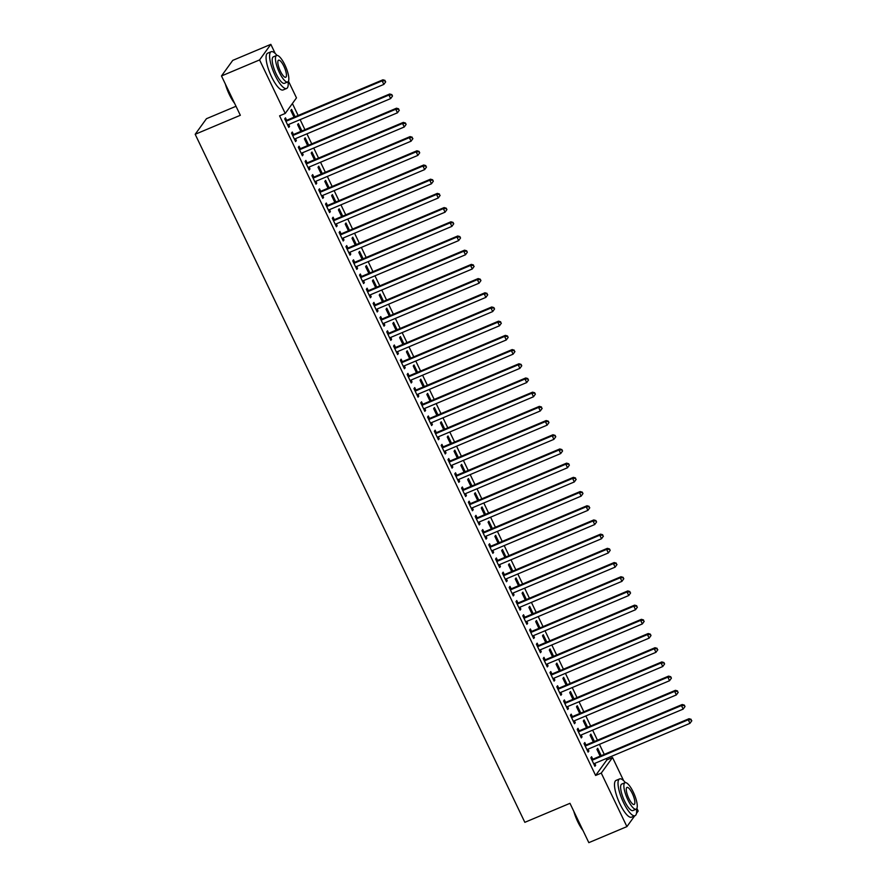 <?xml version="1.0" encoding="UTF-8"?>
<svg xmlns="http://www.w3.org/2000/svg" width="887" height="887" viewBox="0 0 887 887"><rect width="100%" height="100%" fill="white"/><g stroke="black" fill="none" stroke-linecap="round" stroke-linejoin="round"><path stroke-width="1.33" d="M288.463 81.149L296.48 97.88L285.226 113.447L279.582 115.831L595.62 775.471L606.885 759.893L606.242 758.551M604.247 754.393L599.446 744.348M597.45 740.19L592.638 730.156M590.642 725.998L585.841 715.953M583.846 711.795L579.034 701.761M577.038 697.603L572.237 687.558M570.241 683.4L565.429 673.366M563.433 669.208L558.622 659.163M556.637 655.005L551.825 644.971M549.829 640.813L545.017 630.768M543.032 626.61L538.221 616.576M536.225 612.418L531.413 602.373M529.428 598.215L524.616 588.181M522.62 584.012L517.808 573.978M515.824 569.82L511.012 559.775M509.016 555.617L504.204 545.583M502.208 541.425L497.407 531.38M495.412 527.222L490.6 517.188M488.604 513.03L483.803 502.984M481.807 498.827L476.995 488.792M475 484.635L470.199 474.589M468.203 470.432L463.391 460.397M461.395 456.24L456.583 446.194M454.599 442.036L449.787 432.002M447.791 427.833L442.979 417.799M440.994 413.641L436.182 403.596M434.186 399.438L429.375 389.404M427.39 385.246L422.578 375.201M420.582 371.043L415.77 361.009M413.785 356.851L408.974 346.806M406.978 342.648L402.166 332.614M400.181 328.456L395.369 318.411M393.373 314.253L388.561 304.219M386.566 300.061L381.765 290.016M379.769 285.858L374.957 275.824M372.961 271.655L368.16 261.621M366.165 257.463L361.353 247.418M359.357 243.26L354.545 233.226M352.56 229.068L347.748 219.022M345.753 214.865L340.941 204.83M338.956 200.673L334.144 190.627M332.148 186.47L327.336 176.435M325.352 172.278L320.54 162.232M318.544 158.074L313.732 148.04M311.747 143.882L306.935 133.837M304.94 129.679L300.128 119.645M298.143 115.487L292.4 103.513M606.885 759.893L612.529 757.52L623.628 780.682M636.899 808.367L638.174 811.04L636.467 813.412M236.009 106.274L206.449 118.714L195.184 134.292L524.838 822.327L569.975 803.323L588.824 842.65L626.909 826.617L601.264 773.087L612.529 757.52M195.184 134.292L240.333 115.288L221.484 75.96L232.749 60.383L270.834 44.35L275.203 53.453M594.401 741.477L590.875 734.126L590.11 735.179L593.348 741.92M585.886 744.836L584.788 742.541L584.023 743.594L588.103 752.109L588.868 751.056L587.97 749.182M580.797 713.081L577.271 705.73L576.506 706.773L579.743 713.525M572.281 716.441L571.184 714.146L570.419 715.199L574.499 723.714L575.264 722.661L574.366 720.787M567.181 684.686L563.655 677.324L562.901 678.378L566.139 685.13M558.677 688.046L557.568 685.751L556.814 686.804L560.894 695.319L561.659 694.266L560.761 692.392M553.577 656.291L550.051 648.929L549.297 649.983L552.523 656.735M545.073 659.651L543.964 657.356L543.21 658.409L547.29 666.924L548.055 665.871L547.146 663.997M539.972 627.896L536.447 620.534L535.693 621.587L538.919 628.34M531.468 631.256L530.359 628.961L529.606 630.003L533.686 638.529L534.44 637.476L533.542 635.602M526.368 599.501L522.842 592.139L522.088 593.192L525.315 599.945M517.864 602.861L516.755 600.554L516.001 601.608L520.081 610.134L520.835 609.081L519.937 607.207M512.764 571.106L509.238 563.744L508.484 564.797L511.71 571.55M504.259 574.466L503.151 572.159L502.397 573.213L506.477 581.739L507.231 580.686L506.333 578.812M499.159 542.711L495.633 535.349L494.879 536.402L498.106 543.154M490.644 546.07L489.546 543.764L488.792 544.818L492.873 553.344L493.627 552.291L492.728 550.417M485.555 514.316L482.029 506.954L481.264 508.007L484.502 514.759M477.04 517.675L475.942 515.369L475.177 516.422L479.268 524.938L480.022 523.895L479.124 522.011M471.951 485.921L468.425 478.559L467.66 479.612L470.897 486.353M463.435 489.269L462.338 486.974L461.573 488.027L465.664 496.543L466.418 495.489L465.52 493.615M458.346 457.515L454.82 450.164L454.055 451.217L457.293 457.958M449.831 460.874L448.733 458.579L447.968 459.632L452.048 468.148L452.813 467.094L451.915 465.22M444.742 429.12L441.216 421.768L440.451 422.822L443.688 429.563M436.227 432.479L435.129 430.184L434.364 431.237L438.444 439.752L439.209 438.699L438.311 436.825M431.137 400.724L427.612 393.373L426.847 394.427L430.084 401.168M422.622 404.084L421.525 401.789L420.76 402.842L424.84 411.357L425.605 410.304L424.707 408.43M417.533 372.329L414.007 364.978L413.242 366.021L416.48 372.773M409.018 375.689L407.92 373.394L407.155 374.447L411.235 382.962L412 381.909L411.102 380.035M403.929 343.934L400.403 336.572L399.638 337.625L402.875 344.378M395.414 347.294L394.316 344.999L393.551 346.052L397.631 354.567L398.396 353.514L397.498 351.64M390.324 315.539L386.799 308.177L386.033 309.23L389.271 315.983M381.809 318.899L380.711 316.604L379.946 317.657L384.027 326.172L384.792 325.119L383.894 323.245M376.72 287.144L373.194 279.782L372.429 280.835L375.667 287.588M368.205 290.504L367.107 288.208L366.342 289.251L370.422 297.777L371.187 296.724L370.289 294.85M363.105 258.749L359.579 251.387L358.825 252.44L362.062 259.192M354.6 262.108L353.503 259.802L352.738 260.856L356.818 269.382L357.583 268.329L356.685 266.455M349.5 230.354L345.974 222.992L345.22 224.045L348.447 230.797M340.996 233.713L339.887 231.407L339.133 232.461L343.214 240.987L343.979 239.933L343.081 238.06M335.896 201.959L332.37 194.597L331.616 195.65L334.842 202.402M327.392 205.318L326.283 203.012L325.529 204.065L329.609 212.592L330.363 211.538L329.465 209.654M322.291 173.564L318.766 166.202L318.012 167.255L321.238 174.007M313.787 176.923L312.679 174.617L311.925 175.67L316.005 184.186L316.759 183.143L315.861 181.258M308.687 145.169L305.161 137.807L304.407 138.86L307.634 145.601M300.183 148.517L299.074 146.222L298.32 147.275L302.4 155.79L303.154 154.737L302.256 152.863M295.083 116.762L291.557 109.411L290.803 110.465L294.029 117.206M286.568 120.122L285.47 117.827L284.716 118.88L288.796 127.395L289.55 126.342L288.652 124.468M293.375 134.325L292.278 132.03L291.513 133.083L295.593 141.598L296.358 140.545L295.46 138.671M301.89 130.966L298.365 123.603L297.6 124.657L300.837 131.409M306.98 162.72L305.882 160.425L305.117 161.478L309.197 169.994L309.962 168.94L309.064 167.066M315.495 159.361L311.969 151.999L311.204 153.052L314.442 159.804M320.584 191.115L319.486 188.82L318.721 189.873L322.801 198.389L323.567 197.335L322.668 195.462M329.099 187.756L325.573 180.394L324.808 181.447L328.046 188.199M334.188 219.51L333.091 217.215L332.326 218.269L336.406 226.784L337.171 225.73L336.273 223.857M342.704 216.151L339.178 208.8L338.413 209.842L341.65 216.594M347.793 247.905L346.695 245.61L345.93 246.664L350.01 255.179L350.775 254.125L349.877 252.252M356.308 244.546L352.782 237.195L352.017 238.248L355.255 244.989M361.397 276.3L360.299 274.005L359.534 275.059L363.626 283.574L364.38 282.521L363.482 280.647M369.912 272.941L366.386 265.59L365.621 266.643L368.859 273.384M375.001 304.696L373.904 302.4L373.139 303.454L377.23 311.969L377.984 310.916L377.086 309.042M383.517 301.336L379.991 293.985L379.226 295.038L382.463 301.78M388.606 333.091L387.508 330.796L386.754 331.849L390.834 340.364L391.588 339.322L390.69 337.437M397.121 329.742L393.595 322.38L392.841 323.433L396.068 330.186M402.221 361.497L401.112 359.191L400.359 360.244L404.439 368.77L405.193 367.717L404.295 365.832M410.725 358.137L407.2 350.775L406.446 351.829L409.672 358.581M415.826 389.892L414.717 387.586L413.963 388.639L418.043 397.165L418.797 396.112L417.899 394.238M424.33 386.532L420.804 379.17L420.05 380.224L423.276 386.976M429.43 418.287L428.321 415.981L427.567 417.034L431.647 425.56L432.401 424.507L431.503 422.633M437.934 414.928L434.408 407.565L433.654 408.619L436.881 415.371M443.034 446.682L441.926 444.387L441.172 445.429L445.252 453.956L446.017 452.902L445.119 451.028M451.538 443.323L448.013 435.96L447.259 437.014L450.485 443.766M456.639 475.077L455.53 472.782L454.776 473.835L458.856 482.351L459.621 481.297L458.723 479.423M465.143 471.718L461.617 464.356L460.863 465.409L464.101 472.161M470.243 503.472L469.145 501.177L468.38 502.23L472.461 510.746L473.226 509.692L472.327 507.819M478.758 500.113L475.232 492.751L474.467 493.804L477.705 500.556M483.847 531.867L482.75 529.572L481.985 530.626L486.065 539.141L486.83 538.087L485.932 536.214M492.363 528.508L488.837 521.146L488.072 522.199L491.309 528.951M497.452 560.262L496.354 557.967L495.589 559.021L499.669 567.536L500.434 566.483L499.536 564.609M505.967 556.903L502.441 549.552L501.676 550.594L504.914 557.346M511.056 588.658L509.958 586.362L509.193 587.416L513.274 595.931L514.039 594.878L513.141 593.004M519.571 585.298L516.046 577.947L515.28 579L518.518 585.742M524.66 617.053L523.563 614.758L522.798 615.811L526.878 624.326L527.643 623.273L526.745 621.399M533.176 613.693L529.65 606.342L528.885 607.395L532.122 614.137M538.265 645.448L537.167 643.153L536.402 644.206L540.482 652.721L541.247 651.668L540.349 649.794M546.78 642.088L543.254 634.737L542.489 635.791L545.727 642.532M551.869 673.843L550.772 671.548L550.007 672.601L554.087 681.116L554.852 680.074L553.954 678.189M560.384 670.494L556.859 663.132L556.094 664.186L559.331 670.938M565.474 702.249L564.376 699.943L563.611 700.996L567.702 709.522L568.456 708.469L567.558 706.584M573.989 698.889L570.463 691.527L569.698 692.581L572.935 699.333M579.078 730.644L577.98 728.338L577.215 729.391L581.307 737.917L582.06 736.864L581.162 734.99M587.593 727.285L584.067 719.922L583.302 720.976L586.54 727.728M592.682 759.039L591.585 756.733L590.831 757.786L594.911 766.313L595.665 765.259L594.767 763.385M601.198 755.68L597.672 748.318L596.918 749.371L600.144 756.123M634.704 815.84L626.909 826.617M221.484 75.96L259.581 59.928L270.834 44.35M595.62 775.471L601.264 773.087M285.226 113.447L259.581 59.928M288.497 126.786L289.55 126.342M295.304 140.989L296.358 140.545M302.101 155.181L303.154 154.737M308.909 169.384L309.962 168.94M315.705 183.587L316.759 183.143M322.513 197.779L323.567 197.335M329.321 211.982L330.363 211.538M336.118 226.174L337.171 225.73M342.925 240.377L343.979 239.933M349.722 254.569L350.775 254.125M356.53 268.772L357.583 268.329M363.326 282.964L364.38 282.521M370.134 297.167L371.187 296.724M376.931 311.359L377.984 310.916M383.738 325.562L384.792 325.119M390.535 339.754L391.588 339.322M397.343 353.957L398.396 353.514M404.139 368.16L405.193 367.717M410.947 382.352L412 381.909M417.744 396.556L418.797 396.112M424.551 410.748L425.605 410.304M431.359 424.951L432.401 424.507M438.156 439.143L439.209 438.699M444.964 453.346L446.017 452.902M451.76 467.538L452.813 467.094M458.568 481.741L459.621 481.297M465.365 495.933L466.418 495.489M472.172 510.136L473.226 509.692M478.969 524.339L480.022 523.895M485.777 538.531L486.83 538.087M492.573 552.734L493.627 552.291M499.381 566.926L500.434 566.483M506.178 581.129L507.231 580.686M512.985 595.321L514.039 594.878M519.782 609.524L520.835 609.081M526.59 623.716L527.643 623.273M533.397 637.919L534.44 637.476M540.194 652.111L541.247 651.668M547.002 666.314L548.055 665.871M553.798 680.506L554.852 680.074M560.606 694.709L561.659 694.266M567.403 708.913L568.456 708.469M574.211 723.105L575.264 722.661M581.007 737.308L582.06 736.864M587.815 751.5L588.868 751.056M594.612 765.703L595.665 765.259M385.701 81.837L384.714 80.828L385.701 81.837L383.849 84.409L288.33 124.601A1.597 1.508 -144.1 0 0 287.854 124.934L287.687 125.1M385.401 82.247L383.849 84.409L382.142 80.85L382.907 79.808L287.399 120A1.597 1.508 -144.1 0 1 286.823 120.122L285.315 120.144M285.814 121.175L286.057 121.175A1.597 1.508 -144.1 0 0 286.634 121.053L382.142 80.85L384.714 80.828M385.025 80.407L382.907 79.808M392.509 96.029L391.821 94.61L392.509 96.029L390.646 98.601L295.138 138.804A1.597 1.508 -144.1 0 0 294.661 139.126L294.495 139.303M392.198 96.45L390.646 98.601L388.95 95.053L389.703 94L294.196 134.203A1.597 1.508 -144.1 0 1 293.619 134.325L292.122 134.336M292.61 135.378L292.865 135.378A1.597 1.508 -144.1 0 0 293.442 135.256L388.95 95.053L391.522 95.031M391.821 94.61L389.703 94M399.305 110.232L398.318 109.234L399.305 110.232L397.454 112.804L301.946 152.996A1.597 1.508 -144.1 0 0 301.458 153.329L301.292 153.495M399.006 110.653L397.454 112.804L395.746 109.256L396.511 108.203L301.003 148.395A1.597 1.508 -144.1 0 1 300.427 148.517L298.919 148.539M299.418 149.57L299.662 149.57A1.597 1.508 -144.1 0 0 300.238 149.448L395.746 109.256L398.318 109.234M398.629 108.813L396.511 108.203M234.589 103.313A19.47 5.488 -112.8 0 1 229.334 94.521A19.47 5.488 -112.8 0 1 225.331 83.988M226.207 85.817A19.946 5.632 67.2 0 0 229.666 94.477A19.946 5.632 67.2 0 0 233.957 101.972M276.977 55.404A19.946 5.632 67.2 0 0 271.156 51.712A19.946 5.632 67.2 0 0 275.092 75.351A19.946 5.632 67.2 0 0 286.634 88.478A19.946 5.632 67.2 0 0 288.053 81.737M271.156 51.712L267.63 53.198A19.946 5.632 67.2 0 0 271.566 76.836A19.946 5.632 67.2 0 0 283.108 89.953L286.634 88.478M287.71 81.959L284.461 83.323A14.358 4.058 -112.8 0 1 276.156 73.876A14.358 4.058 -112.8 0 1 273.329 56.857L276.567 55.493A14.358 4.058 67.2 0 0 279.405 72.512A14.358 4.058 67.2 0 0 287.71 81.959A14.358 4.058 67.2 0 0 284.882 64.939A14.358 4.058 67.2 0 0 276.567 55.493M283.907 66.281A9.258 2.617 67.2 0 0 278.551 60.194A9.258 2.617 67.2 0 0 280.37 71.171A9.258 2.617 67.2 0 0 285.725 77.258A9.258 2.617 67.2 0 0 283.907 66.281M583.025 830.542A19.47 5.488 -112.8 0 1 577.759 821.75A19.47 5.488 -112.8 0 1 573.756 811.206M574.632 813.035A19.946 5.632 67.2 0 0 578.091 821.695A19.946 5.632 67.2 0 0 582.382 829.201M625.402 782.622A19.946 5.632 67.2 0 0 619.581 778.93A19.946 5.632 67.2 0 0 623.517 802.58A19.946 5.632 67.2 0 0 635.059 815.696A19.946 5.632 67.2 0 0 636.489 808.955M619.581 778.93L616.055 780.416A19.946 5.632 67.2 0 0 619.991 804.054A19.946 5.632 67.2 0 0 631.533 817.182L635.059 815.696M636.134 809.188L632.897 810.552A14.358 4.058 -112.8 0 1 624.581 801.105A14.358 4.058 -112.8 0 1 621.754 784.075L624.991 782.711A14.358 4.058 67.2 0 0 627.83 799.741A14.358 4.058 67.2 0 0 636.134 809.188A14.358 4.058 67.2 0 0 633.307 792.158A14.358 4.058 67.2 0 0 624.991 782.711M632.331 793.51A9.258 2.617 67.2 0 0 626.976 787.423A9.258 2.617 67.2 0 0 628.805 798.389A9.258 2.617 67.2 0 0 634.161 804.476A9.258 2.617 67.2 0 0 632.331 793.51M406.113 124.424L405.426 123.005L406.113 124.424L404.25 126.996L308.743 167.2A1.597 1.508 -144.1 0 0 308.266 167.521L308.099 167.698M405.802 124.845L404.25 126.996L402.554 123.448L403.308 122.395L307.8 162.598A1.597 1.508 -144.1 0 1 307.224 162.72L305.727 162.731M306.215 163.773L306.47 163.773A1.597 1.508 -144.1 0 0 307.046 163.651L402.554 123.448L405.126 123.426M405.426 123.005L403.308 122.395M412.91 138.627L411.923 137.629L412.91 138.627L411.058 141.199L315.55 181.403A1.597 1.508 -144.1 0 0 315.073 181.724L314.896 181.89M412.61 139.048L411.058 141.199L409.35 137.651L410.116 136.598L314.608 176.79A1.597 1.508 -144.1 0 1 314.031 176.912L312.523 176.934M313.022 177.965L313.266 177.965A1.597 1.508 -144.1 0 0 313.843 177.843L409.35 137.651L411.923 137.629M412.233 137.208L410.116 136.598M419.717 152.819L419.03 151.4L419.717 152.819L417.855 155.391L322.347 195.595A1.597 1.508 -144.1 0 0 321.87 195.916L321.704 196.094M419.407 153.24L417.855 155.391L416.158 151.843L416.912 150.79L321.404 190.993A1.597 1.508 -144.1 0 1 320.828 191.115L319.331 191.137M319.83 192.169L320.074 192.169A1.597 1.508 -144.1 0 0 320.65 192.047L416.158 151.843L418.731 151.821M419.03 151.4L416.912 150.79M426.514 167.022L425.527 166.024L426.514 167.022L424.662 169.594L329.155 209.798A1.597 1.508 -144.1 0 0 328.678 210.119L328.512 210.286M426.215 167.443L424.662 169.594L422.955 166.046L423.72 164.993L328.212 205.196A1.597 1.508 -144.1 0 1 327.636 205.307L326.128 205.329M326.627 206.372L326.871 206.361A1.597 1.508 -144.1 0 0 327.447 206.239L422.955 166.046L425.527 166.024M425.838 165.603L423.72 164.993M433.322 181.214L432.634 179.795L433.322 181.214L431.459 183.786L335.951 223.99A1.597 1.508 -144.1 0 0 335.474 224.311L335.308 224.489M433.011 181.635L431.459 183.786L429.763 180.238L430.528 179.185L335.009 219.388A1.597 1.508 -144.1 0 1 334.443 219.51L332.935 219.532M333.434 220.564L333.678 220.564A1.597 1.508 -144.1 0 0 334.255 220.442L429.763 180.238L432.335 180.216M432.634 179.795L430.528 179.185M440.118 195.417L439.132 194.419L440.118 195.417L438.267 197.989L342.759 238.193A1.597 1.508 -144.1 0 0 342.282 238.514L342.116 238.681M439.819 195.839L438.267 197.989L436.559 194.441L437.324 193.388L341.817 233.591A1.597 1.508 -144.1 0 1 341.24 233.702L339.732 233.725M340.231 234.767L340.475 234.756A1.597 1.508 -144.1 0 0 341.051 234.645L436.559 194.441L439.132 194.419M439.442 193.998L437.324 193.388M446.926 209.609L446.239 208.19L446.926 209.609L445.063 212.193L349.556 252.385A1.597 1.508 -144.1 0 0 349.079 252.706L348.913 252.884M446.616 210.031L445.063 212.193L443.367 208.633L444.132 207.58L348.624 247.783A1.597 1.508 -144.1 0 1 348.048 247.905L346.54 247.928M347.039 248.959L347.283 248.959A1.597 1.508 -144.1 0 0 347.859 248.837L443.367 208.633L445.939 208.611M446.239 208.19L444.132 207.58M453.723 223.812L453.046 222.393L453.723 223.812L451.871 226.385L356.363 266.588A1.597 1.508 -144.1 0 0 355.887 266.909L355.72 267.076M453.423 224.234L451.871 226.385L450.175 222.837L450.929 221.783L355.421 261.987A1.597 1.508 -144.1 0 1 354.844 262.097L353.336 262.12M353.835 263.162L354.079 263.151A1.597 1.508 -144.1 0 0 354.656 263.04L450.175 222.837L452.747 222.814M453.046 222.393L450.929 221.783M460.53 238.004L459.843 236.585L460.53 238.004L458.668 240.588L363.16 280.78A1.597 1.508 -144.1 0 0 362.683 281.112L362.517 281.279M460.22 238.426L458.668 240.588L456.971 237.029L457.736 235.986L362.229 276.179A1.597 1.508 -144.1 0 1 361.652 276.3L360.144 276.323M360.643 277.354L360.887 277.354A1.597 1.508 -144.1 0 0 361.464 277.232L456.971 237.029L459.544 237.006M459.843 236.585L457.736 235.986M467.327 252.207L466.651 250.788L467.327 252.207L465.475 254.78L369.968 294.983A1.597 1.508 -144.1 0 0 369.491 295.304L369.325 295.482M467.028 252.629L465.475 254.78L463.779 251.232L464.533 250.178L369.025 290.382A1.597 1.508 -144.1 0 1 368.449 290.504L366.952 290.515M367.44 291.557L367.695 291.546A1.597 1.508 -144.1 0 0 368.26 291.435L463.779 251.232L466.351 251.209M466.651 250.788L464.533 250.178M474.135 266.41L473.148 265.401L474.135 266.41L472.272 268.983L376.764 309.175A1.597 1.508 -144.1 0 0 376.288 309.508L376.121 309.674M473.824 266.832L472.272 268.983L470.576 265.435L471.341 264.381L375.833 304.574A1.597 1.508 -144.1 0 1 375.256 304.696L373.749 304.718M374.247 305.749L374.491 305.749A1.597 1.508 -144.1 0 0 375.068 305.627L470.576 265.435L473.148 265.401M473.458 264.991L471.341 264.381M480.931 280.602L480.255 279.183L480.931 280.602L479.08 283.175L383.572 323.378A1.597 1.508 -144.1 0 0 383.095 323.7L382.929 323.877M480.632 281.024L479.08 283.175L477.383 279.627L478.137 278.573L382.63 318.777A1.597 1.508 -144.1 0 1 382.053 318.899L380.556 318.91M381.044 319.952L381.299 319.952A1.597 1.508 -144.1 0 0 381.876 319.83L477.383 279.627L479.956 279.605M480.255 279.183L478.137 278.573M487.739 294.806L486.752 293.808L487.739 294.806L485.888 297.378L390.369 337.57A1.597 1.508 -144.1 0 0 389.892 337.903L389.726 338.069M487.44 295.227L485.888 297.378L484.18 293.83L484.945 292.777L389.437 332.969A1.597 1.508 -144.1 0 1 388.861 333.091L387.353 333.113M387.852 334.144L388.096 334.144A1.597 1.508 -144.1 0 0 388.672 334.022L484.18 293.83L486.752 293.808M487.063 293.386L484.945 292.777M494.547 308.998L493.859 307.578L494.547 308.998L492.684 311.57L397.176 351.773A1.597 1.508 -144.1 0 0 396.7 352.095L396.533 352.272M494.236 309.419L492.684 311.57L490.988 308.022L491.742 306.969L396.234 347.172A1.597 1.508 -144.1 0 1 395.657 347.294L394.161 347.316M394.648 348.347L394.903 348.347A1.597 1.508 -144.1 0 0 395.48 348.225L490.988 308.022L493.56 308M493.859 307.578L491.742 306.969M501.343 323.201L500.357 322.203L501.343 323.201L499.492 325.773L403.984 365.976A1.597 1.508 -144.1 0 0 403.496 366.298L403.33 366.464M501.044 323.622L499.492 325.773L497.784 322.225L498.549 321.172L403.042 361.375A1.597 1.508 -144.1 0 1 402.465 361.486L400.957 361.508M401.456 362.539L401.7 362.539A1.597 1.508 -144.1 0 0 402.277 362.417L497.784 322.225L500.357 322.203M500.667 321.781L498.549 321.172M508.151 337.393L507.464 335.973L508.151 337.393L506.289 339.965L410.781 380.168A1.597 1.508 -144.1 0 0 410.304 380.49L410.138 380.667M507.841 337.814L506.289 339.965L504.592 336.417L505.346 335.364L409.838 375.567A1.597 1.508 -144.1 0 1 409.262 375.689L407.765 375.711M408.253 376.742L408.508 376.742A1.597 1.508 -144.1 0 0 409.084 376.62L504.592 336.417L507.164 336.395M507.464 335.973L505.346 335.364M514.948 351.596L513.961 350.598L514.948 351.596L513.096 354.168L417.589 394.371A1.597 1.508 -144.1 0 0 417.112 394.693L416.934 394.859M514.648 352.017L513.096 354.168L511.389 350.62L512.154 349.567L416.646 389.77A1.597 1.508 -144.1 0 1 416.07 389.881L414.562 389.903M415.061 390.945L415.304 390.934A1.597 1.508 -144.1 0 0 415.881 390.823L511.389 350.62L513.961 350.598M514.272 350.177L512.154 349.567M521.756 365.788L521.068 364.369L521.756 365.788L519.893 368.36L424.385 408.563A1.597 1.508 -144.1 0 0 423.908 408.885L423.742 409.062M521.445 366.209L519.893 368.36L518.196 364.812L518.95 363.759L423.443 403.962A1.597 1.508 -144.1 0 1 422.866 404.084L421.369 404.106M421.868 405.137L422.112 405.137A1.597 1.508 -144.1 0 0 422.689 405.015L518.196 364.812L520.769 364.79M521.068 364.369L518.95 363.759M528.552 379.991L527.565 378.993L528.552 379.991L526.701 382.563L431.193 422.766A1.597 1.508 -144.1 0 0 430.716 423.088L430.55 423.254M528.253 380.412L526.701 382.563L524.993 379.015L525.758 377.962L430.25 418.165A1.597 1.508 -144.1 0 1 429.674 418.276L428.166 418.298M428.665 419.34L428.909 419.329A1.597 1.508 -144.1 0 0 429.485 419.218L524.993 379.015L527.565 378.993M527.876 378.572L525.758 377.962M535.36 394.183L534.673 392.764L535.36 394.183L533.497 396.766L437.99 436.958A1.597 1.508 -144.1 0 0 437.513 437.291L437.346 437.457M535.049 394.604L533.497 396.766L531.801 393.207L532.566 392.165L437.047 432.357A1.597 1.508 -144.1 0 1 436.471 432.479L434.974 432.501M435.473 433.532L435.717 433.532A1.597 1.508 -144.1 0 0 436.293 433.41L531.801 393.207L534.373 393.185M534.673 392.764L532.566 392.165M542.157 408.386L541.17 407.388L542.157 408.386L540.305 410.958L444.797 451.161A1.597 1.508 -144.1 0 0 444.32 451.483L444.154 451.649M541.857 408.807L540.305 410.958L538.597 407.41L539.363 406.357L443.855 446.56A1.597 1.508 -144.1 0 1 443.278 446.682L441.77 446.693M442.269 447.735L442.513 447.724A1.597 1.508 -144.1 0 0 443.09 447.613L538.597 407.41L541.17 407.388M541.48 406.967L539.363 406.357M548.964 422.589L548.277 421.159L548.964 422.589L547.102 425.161L451.594 465.353A1.597 1.508 -144.1 0 0 451.117 465.686L450.951 465.852M548.654 422.999L547.102 425.161L545.405 421.613L546.17 420.56L450.651 460.752A1.597 1.508 -144.1 0 1 450.086 460.874L448.578 460.896M449.077 461.927L449.321 461.927A1.597 1.508 -144.1 0 0 449.897 461.805L545.405 421.613L547.978 421.58M548.277 421.159L546.17 420.56M555.761 436.781L555.085 435.362L555.761 436.781L553.909 439.353L458.402 479.557A1.597 1.508 -144.1 0 0 457.925 479.878L457.759 480.055M555.462 437.202L553.909 439.353L552.202 435.805L552.967 434.752L457.459 474.955A1.597 1.508 -144.1 0 1 456.883 475.077L455.375 475.088M455.874 476.131L456.118 476.131A1.597 1.508 -144.1 0 0 456.694 476.009L552.202 435.805L554.785 435.783M555.085 435.362L552.967 434.752M562.569 450.984L561.881 449.565L562.569 450.984L560.706 453.556L465.198 493.749A1.597 1.508 -144.1 0 0 464.721 494.081L464.555 494.247M562.258 451.405L560.706 453.556L559.01 450.008L559.775 448.955L464.267 489.147A1.597 1.508 -144.1 0 1 463.69 489.269L462.182 489.291M462.681 490.323L462.925 490.323A1.597 1.508 -144.1 0 0 463.502 490.201L559.01 450.008L561.582 449.986M561.881 449.565L559.775 448.955M569.365 465.176L568.689 463.757L569.365 465.176L567.514 467.748L472.006 507.952A1.597 1.508 -144.1 0 0 471.529 508.273L471.363 508.451M569.066 465.597L567.514 467.748L565.817 464.2L566.571 463.147L471.064 503.35A1.597 1.508 -144.1 0 1 470.487 503.472L468.979 503.483M469.478 504.526L469.733 504.526A1.597 1.508 -144.1 0 0 470.298 504.404L565.817 464.2L568.39 464.178M568.689 463.757L566.571 463.147M576.173 479.379L575.186 478.381L576.173 479.379L574.31 481.951L478.803 522.155A1.597 1.508 -144.1 0 0 478.326 522.476L478.16 522.643M575.863 479.8L574.31 481.951L572.614 478.403L573.379 477.35L477.871 517.542A1.597 1.508 -144.1 0 1 477.295 517.664L475.787 517.686M476.286 518.718L476.53 518.718A1.597 1.508 -144.1 0 0 477.106 518.596L572.614 478.403L575.186 478.381M575.497 477.96L573.379 477.35M582.97 493.571L582.293 492.152L582.97 493.571L581.118 496.143L485.61 536.347A1.597 1.508 -144.1 0 0 485.134 536.668L484.967 536.846M582.67 493.992L581.118 496.143L579.422 492.595L580.176 491.542L484.668 531.745A1.597 1.508 -144.1 0 1 484.091 531.867L482.595 531.89M483.082 532.921L483.337 532.921A1.597 1.508 -144.1 0 0 483.914 532.799L579.422 492.595L581.994 492.573M582.293 492.152L580.176 491.542M589.777 507.774L588.791 506.776L589.777 507.774L587.926 510.347L492.407 550.55A1.597 1.508 -144.1 0 0 491.93 550.871L491.764 551.038M589.478 508.196L587.926 510.347L586.218 506.799L586.983 505.745L491.476 545.948A1.597 1.508 -144.1 0 1 490.899 546.059L489.391 546.082M489.89 547.124L490.134 547.113A1.597 1.508 -144.1 0 0 490.711 546.991L586.218 506.799L588.791 506.776M589.101 506.355L586.983 505.745M596.585 521.966L595.898 520.547L596.585 521.966L594.722 524.539L499.215 564.742A1.597 1.508 -144.1 0 0 498.738 565.063L498.572 565.241M596.275 522.388L594.722 524.539L593.026 520.991L593.78 519.937L498.272 560.14A1.597 1.508 -144.1 0 1 497.696 560.262L496.199 560.285M496.687 561.316L496.942 561.316A1.597 1.508 -144.1 0 0 497.518 561.194L593.026 520.991L595.598 520.968M595.898 520.547L593.78 519.937M603.382 536.169L602.395 535.171L603.382 536.169L601.53 538.742L506.022 578.945A1.597 1.508 -144.1 0 0 505.535 579.266L505.368 579.433M603.082 536.591L601.53 538.742L599.823 535.194L600.588 534.14L505.08 574.344A1.597 1.508 -144.1 0 1 504.503 574.454L502.996 574.477M503.494 575.519L503.738 575.508A1.597 1.508 -144.1 0 0 504.315 575.397L599.823 535.194L602.395 535.171M602.705 534.75L600.588 534.14M610.189 550.361L609.502 548.942L610.189 550.361L608.327 552.945L512.819 593.137A1.597 1.508 -144.1 0 0 512.342 593.458L512.176 593.636M609.879 550.783L608.327 552.945L606.63 549.386L607.384 548.332L511.877 588.536A1.597 1.508 -144.1 0 1 511.3 588.658L509.803 588.68M510.291 589.711L510.546 589.711A1.597 1.508 -144.1 0 0 511.123 589.589L606.63 549.386L609.203 549.363M609.502 548.942L607.384 548.332M616.986 564.564L615.999 563.567L616.986 564.564L615.134 567.137L519.627 607.34A1.597 1.508 -144.1 0 0 519.15 607.662L518.973 607.828M616.687 564.986L615.134 567.137L613.427 563.589L614.192 562.535L518.684 602.739A1.597 1.508 -144.1 0 1 518.108 602.85L516.6 602.872M517.099 603.914L517.343 603.903A1.597 1.508 -144.1 0 0 517.919 603.792L613.427 563.589L615.999 563.567M616.31 563.145L614.192 562.535M623.794 578.756L623.106 577.337L623.794 578.756L621.931 581.34L526.423 621.532A1.597 1.508 -144.1 0 0 525.947 621.865L525.78 622.031M623.483 579.178L621.931 581.34L620.235 577.781L620.989 576.738L525.481 616.931A1.597 1.508 -144.1 0 1 524.904 617.053L523.408 617.075M523.907 618.106L524.15 618.106A1.597 1.508 -144.1 0 0 524.727 617.984L620.235 577.781L622.807 577.759M623.106 577.337L620.989 576.738M630.59 592.959L629.604 591.962L630.59 592.959L628.739 595.532L533.231 635.735A1.597 1.508 -144.1 0 0 532.754 636.057L532.588 636.234M630.291 593.381L628.739 595.532L627.031 591.984L627.796 590.93L532.289 631.134A1.597 1.508 -144.1 0 1 531.712 631.256L530.204 631.267M530.703 632.309L530.947 632.298A1.597 1.508 -144.1 0 0 531.524 632.187L627.031 591.984L629.604 591.962M629.914 591.54L627.796 590.93M637.398 607.163L636.411 606.154L637.398 607.163L635.535 609.735L540.028 649.927A1.597 1.508 -144.1 0 0 539.551 650.26L539.385 650.426M637.088 607.584L635.535 609.735L633.839 606.187L634.604 605.134L539.085 645.326A1.597 1.508 -144.1 0 1 538.509 645.448L537.012 645.47M537.511 646.501L537.755 646.501A1.597 1.508 -144.1 0 0 538.331 646.379L633.839 606.187L636.411 606.154M636.711 605.743L634.604 605.134M644.195 621.355L643.208 620.357L644.195 621.355L642.343 623.927L546.835 664.13A1.597 1.508 -144.1 0 0 546.359 664.452L546.192 664.629M643.895 621.776L642.343 623.927L640.636 620.379L641.401 619.326L545.893 659.529A1.597 1.508 -144.1 0 1 545.317 659.651L543.809 659.662M544.308 660.704L544.551 660.704A1.597 1.508 -144.1 0 0 545.128 660.582L640.636 620.379L643.208 620.357M643.518 619.935L641.401 619.326M651.003 635.558L650.315 634.138L651.003 635.558L649.14 638.13L553.632 678.322A1.597 1.508 -144.1 0 0 553.155 678.655L552.989 678.821M650.692 635.979L649.14 638.13L647.443 634.582L648.209 633.529L552.69 673.721A1.597 1.508 -144.1 0 1 552.124 673.843L550.616 673.865M551.115 674.896L551.359 674.896A1.597 1.508 -144.1 0 0 551.936 674.774L647.443 634.582L650.016 634.56M650.315 634.138L648.209 633.529M657.799 649.75L656.812 648.752L657.799 649.75L655.948 652.322L560.44 692.525A1.597 1.508 -144.1 0 0 559.963 692.847L559.797 693.024M657.5 650.171L655.948 652.322L654.24 648.774L655.005 647.721L559.497 687.924A1.597 1.508 -144.1 0 1 558.921 688.046L557.413 688.068M557.912 689.099L558.156 689.099A1.597 1.508 -144.1 0 0 558.732 688.977L654.24 648.774L656.812 648.752M657.123 648.33L655.005 647.721M664.607 663.953L663.919 662.534L664.607 663.953L662.744 666.525L567.236 706.728A1.597 1.508 -144.1 0 0 566.76 707.05L566.593 707.216M664.296 664.374L662.744 666.525L661.048 662.977L661.813 661.924L566.305 702.127A1.597 1.508 -144.1 0 1 565.729 702.238L564.221 702.26M564.72 703.291L564.964 703.291A1.597 1.508 -144.1 0 0 565.54 703.169L661.048 662.977L663.62 662.955M663.919 662.534L661.813 661.924M671.404 678.145L670.727 676.726L671.404 678.145L669.552 680.717L574.044 720.92A1.597 1.508 -144.1 0 0 573.567 721.242L573.401 721.419M671.104 678.566L669.552 680.717L667.856 677.169L668.61 676.116L573.102 716.319A1.597 1.508 -144.1 0 1 572.525 716.441L571.017 716.463M571.516 717.494L571.771 717.494A1.597 1.508 -144.1 0 0 572.337 717.372L667.856 677.169L670.428 677.147M670.727 676.726L668.61 676.116M678.211 692.348L677.224 691.35L678.211 692.348L676.349 694.92L580.841 735.123A1.597 1.508 -144.1 0 0 580.364 735.445L580.198 735.611M677.901 692.769L676.349 694.92L674.652 691.372L675.417 690.319L579.91 730.522A1.597 1.508 -144.1 0 1 579.333 730.633L577.825 730.655M578.324 731.697L578.568 731.686A1.597 1.508 -144.1 0 0 579.144 731.575L674.652 691.372L677.224 691.35M677.535 690.929L675.417 690.319M685.008 706.54L684.332 705.121L685.008 706.54L683.156 709.112L587.649 749.315A1.597 1.508 -144.1 0 0 587.172 749.637L587.006 749.814M684.709 706.961L683.156 709.112L681.46 705.564L682.214 704.511L586.706 744.714A1.597 1.508 -144.1 0 1 586.13 744.836L584.633 744.858M585.121 745.889L585.376 745.889A1.597 1.508 -144.1 0 0 585.952 745.767L681.46 705.564L684.032 705.542M684.332 705.121L682.214 704.511M691.816 720.743L690.829 719.745L691.816 720.743L689.964 723.315L594.445 763.519A1.597 1.508 -144.1 0 0 593.968 763.84L593.802 764.006M691.516 721.164L689.964 723.315L688.257 719.767L689.022 718.714L593.514 758.917A1.597 1.508 -144.1 0 1 592.937 759.028L591.429 759.05M591.928 760.092L592.172 760.081A1.597 1.508 -144.1 0 0 592.749 759.971L688.257 719.767L690.829 719.745M691.139 719.324L689.022 718.714M286.057 121.175L286.823 120.122M286.634 121.053L287.399 120M292.865 135.378L293.619 134.325M293.442 135.256L294.196 134.203M299.662 149.57L300.427 148.517M300.238 149.448L301.003 148.395M306.47 163.773L307.224 162.72M307.046 163.651L307.8 162.598M313.266 177.965L314.031 176.912M313.843 177.843L314.608 176.79M320.074 192.169L320.828 191.115M320.65 192.047L321.404 190.993M326.871 206.361L327.636 205.307M327.447 206.239L328.212 205.196M333.678 220.564L334.443 219.51M334.255 220.442L335.009 219.388M340.475 234.756L341.24 233.702M341.051 234.645L341.817 233.591M347.283 248.959L348.048 247.905M347.859 248.837L348.624 247.783M354.079 263.151L354.844 262.097M354.656 263.04L355.421 261.987M360.887 277.354L361.652 276.3M361.464 277.232L362.229 276.179M367.695 291.546L368.449 290.504M368.26 291.435L369.025 290.382M374.491 305.749L375.256 304.696M375.068 305.627L375.833 304.574M381.299 319.952L382.053 318.899M381.876 319.83L382.63 318.777M388.096 334.144L388.861 333.091M388.672 334.022L389.437 332.969M394.903 348.347L395.657 347.294M395.48 348.225L396.234 347.172M401.7 362.539L402.465 361.486M402.277 362.417L403.042 361.375M408.508 376.742L409.262 375.689M409.084 376.62L409.838 375.567M415.304 390.934L416.07 389.881M415.881 390.823L416.646 389.77M422.112 405.137L422.866 404.084M422.689 405.015L423.443 403.962M428.909 419.329L429.674 418.276M429.485 419.218L430.25 418.165M435.717 433.532L436.471 432.479M436.293 433.41L437.047 432.357M442.513 447.724L443.278 446.682M443.09 447.613L443.855 446.56M449.321 461.927L450.086 460.874M449.897 461.805L450.651 460.752M456.118 476.131L456.883 475.077M456.694 476.009L457.459 474.955M462.925 490.323L463.69 489.269M463.502 490.201L464.267 489.147M469.733 504.526L470.487 503.472M470.298 504.404L471.064 503.35M476.53 518.718L477.295 517.664M477.106 518.596L477.871 517.542M483.337 532.921L484.091 531.867M483.914 532.799L484.668 531.745M490.134 547.113L490.899 546.059M490.711 546.991L491.476 545.948M496.942 561.316L497.696 560.262M497.518 561.194L498.272 560.14M503.738 575.508L504.503 574.454M504.315 575.397L505.08 574.344M510.546 589.711L511.3 588.658M511.123 589.589L511.877 588.536M517.343 603.903L518.108 602.85M517.919 603.792L518.684 602.739M524.15 618.106L524.904 617.053M524.727 617.984L525.481 616.931M530.947 632.298L531.712 631.256M531.524 632.187L532.289 631.134M537.755 646.501L538.509 645.448M538.331 646.379L539.085 645.326M544.551 660.704L545.317 659.651M545.128 660.582L545.893 659.529M551.359 674.896L552.124 673.843M551.936 674.774L552.69 673.721M558.156 689.099L558.921 688.046M558.732 688.977L559.497 687.924M564.964 703.291L565.729 702.238M565.54 703.169L566.305 702.127M571.771 717.494L572.525 716.441M572.337 717.372L573.102 716.319M578.568 731.686L579.333 730.633M579.144 731.575L579.91 730.522M585.376 745.889L586.13 744.836M585.952 745.767L586.706 744.714M592.172 760.081L592.937 759.028M592.749 759.971L593.514 758.917"/></g></svg>

